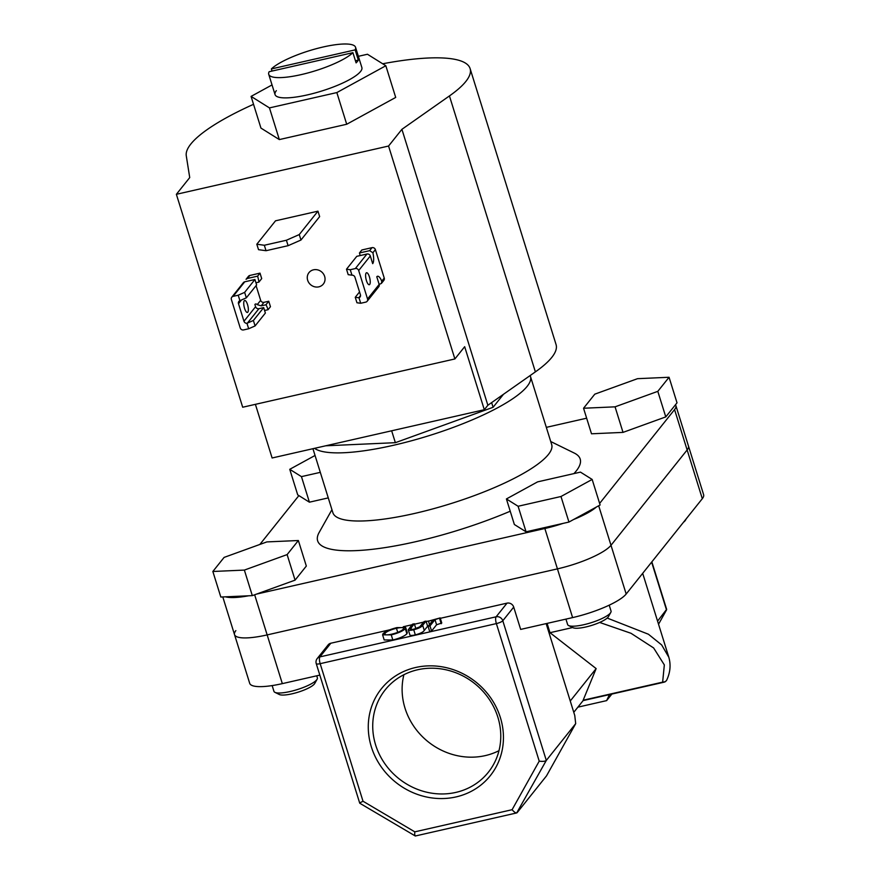 <?xml version="1.0" encoding="UTF-8"?>
<svg xmlns="http://www.w3.org/2000/svg" width="880" height="880" viewBox="0 0 880 880"><rect width="100%" height="100%" fill="white"/><g stroke="black" fill="none" stroke-linecap="round" stroke-linejoin="round"><path stroke-width="1.32" d="M352.913 52.668L269.148 71.72A45.463 10.472 -17.3 0 0 268.73 74.327A45.463 10.472 -17.3 0 0 305.943 73.458A45.463 10.472 -17.3 0 0 352.913 52.668L356.092 62.887A45.463 10.472 -17.3 0 0 357.423 61.446A45.463 10.472 -17.3 0 0 358.325 60.104L355.135 49.885A45.463 10.472 -17.3 0 0 355.553 47.278A45.463 10.472 -17.3 0 0 318.34 48.158A45.463 10.472 -17.3 0 0 271.37 68.937L272.03 71.071M312.939 448.701L332.882 512.71A114.587 26.4 -17.3 0 0 432.157 509.069A114.587 26.4 -17.3 0 0 548.383 454.498A114.587 26.4 -17.3 0 0 551.683 444.565L530.464 376.431A114.587 26.4 -17.3 0 0 530.123 375.573M550.748 441.54L574.233 453.046A137.5 31.68 162.7 0 1 576.235 470.965A137.5 31.68 162.7 0 1 573.914 473.616M510.224 511.225A137.5 31.68 162.7 0 1 371.712 549.384A137.5 31.68 162.7 0 1 319.132 532.499L331.936 509.685M314.545 448.338A114.587 26.4 -17.3 0 0 420.2 438.328A114.587 26.4 -17.3 0 0 527.153 386.364A114.587 26.4 -17.3 0 0 530.464 376.431M325.699 445.797L395.362 442.684L493.086 407.286L503.459 394.306M599.632 503.415L674.564 409.596A45.837 10.56 -17.3 0 0 675.884 405.625A45.837 10.56 -17.3 0 0 675.444 404.8M675.884 405.625L703.626 494.714A45.837 10.56 162.7 0 1 702.306 498.685L687.137 449.966A45.837 10.56 -17.3 0 0 688.457 445.995A45.837 10.56 -17.3 0 1 687.137 449.966L610.995 545.292L687.137 449.966L674.564 409.596M586.652 418.198L546.326 427.361M298.881 495.594L259.853 544.456M225.533 596.827A45.837 10.56 -17.3 0 0 248.512 595.804M235.851 630.63A45.837 10.56 -17.3 0 0 234.52 634.612A45.837 10.56 -17.3 0 0 267.157 634.909L557.436 568.876A45.837 10.56 -17.3 0 0 610.995 545.292L626.175 594.011L702.306 498.685M256.586 594.088L544.852 528.506A45.837 10.56 -17.3 0 0 562.925 523.435M573.606 519.508A45.837 10.56 -17.3 0 0 596.354 507.056M391.655 430.793L395.362 442.684M491.634 402.611L493.086 407.286M355.135 49.885L271.37 68.937M358.325 60.104L355.432 60.764M276.353 90.651A45.463 10.472 -17.3 0 0 275.044 94.589A45.463 10.472 -17.3 0 0 314.435 93.148A45.463 10.472 -17.3 0 0 360.558 71.5A45.463 10.472 -17.3 0 0 361.867 67.551L355.553 47.278M272.03 84.931L251.075 96.404L269.467 107.899L336.842 92.576L385.836 65.747L367.455 54.252L358.369 56.309M251.075 96.404L260.942 128.084L279.334 139.579L346.709 124.256L395.703 97.427L385.836 65.747M269.467 107.899L279.334 139.579M336.842 92.576L346.709 124.256M286.396 240.24L299.255 234.575L317.955 211.167L275.517 220.814L256.817 244.233L264.33 245.256L266.035 250.712L288.101 245.685L286.396 240.24L264.33 245.256M299.255 234.575L300.96 240.031L319.649 216.612L317.955 211.167M266.035 250.712L258.522 249.678L256.817 244.233M300.96 240.031L288.101 245.685M307.67 280.269A9.163 8.448 -141.4 0 0 314.688 286.803A9.163 8.448 -141.4 0 0 323.323 284.053A9.163 8.448 -141.4 0 0 324.643 276.408A9.163 8.448 -141.4 0 0 317.625 269.863A9.163 8.448 -141.4 0 0 308.99 272.613A9.163 8.448 -141.4 0 0 307.67 280.269M382.69 63.778A148.5 34.21 162.7 0 1 470.107 68.596L556.061 344.542A148.5 34.21 162.7 0 1 551.771 357.423A148.5 34.21 162.7 0 1 535.381 371.877L487.861 405.262L401.918 129.316L388.564 146.036L454.883 358.952L464.673 346.698L484.308 409.717L487.861 405.262M470.107 68.596A148.5 34.21 162.7 0 1 465.828 81.477A148.5 34.21 162.7 0 1 449.438 95.931L401.918 129.316M454.883 358.952L242.693 407.231L176.374 194.304L189.728 177.584L186.274 155.793A148.5 34.21 162.7 0 1 190.828 144.034A148.5 34.21 162.7 0 1 253.539 104.302M255.398 404.338L272.118 457.985L484.308 409.717M176.374 194.304L388.564 146.036M317.119 679.217L314.721 683.496A19.063 4.389 162.7 0 1 292.094 693.803A19.063 4.389 162.7 0 1 279.345 694.518L274.945 692.351A22.737 5.236 -17.3 0 0 290.147 691.515A22.737 5.236 -17.3 0 0 317.119 679.217A22.737 5.236 -17.3 0 0 317.372 677.842L316.734 675.807M266.86 541.915L224.103 557.403L212.85 571.483L220.814 597.036L252.318 595.628L295.075 580.14L306.328 566.06L298.364 540.518L266.86 541.915M212.85 571.483L244.365 570.086L252.318 595.628M244.365 570.086L287.122 554.598L295.075 580.14M287.122 554.598L298.364 540.518M272.162 685.586L273.955 691.361A22.737 5.236 -17.3 0 0 274.945 692.351M315.051 455.466L289.751 469.315L297.715 494.868L309.408 502.183L328.262 497.893M289.751 469.315L301.455 476.63L309.408 502.183M301.455 476.63L320.309 472.351M623.018 432.388L665.775 416.9L677.017 402.82L669.064 377.267L637.549 378.675L594.792 394.163L583.55 408.243L591.503 433.796L623.018 432.388L615.065 406.835L657.811 391.347L665.775 416.9M657.811 391.347L669.064 377.267M583.55 408.243L615.065 406.835M686.224 518.826L685.421 520.256A19.063 4.389 162.7 0 1 683.518 522.214M610.797 612.414L608.399 616.693A19.063 4.389 162.7 0 1 608.058 617.188A19.063 4.389 162.7 0 1 590.887 625.647A19.063 4.389 162.7 0 1 573.023 627.704L568.612 625.548A22.737 5.236 -17.3 0 0 589.93 623.095A22.737 5.236 -17.3 0 0 610.39 613.008A22.737 5.236 -17.3 0 0 610.797 612.414A22.737 5.236 -17.3 0 0 611.039 611.039L609.213 605.165M506.407 498.949L514.36 524.502L526.064 531.817L568.942 522.06L600.116 504.988L592.163 479.446L580.459 472.12L537.581 481.877L506.407 498.949L518.1 506.264L526.064 531.817M518.1 506.264L560.978 496.507L568.942 522.06M560.978 496.507L592.163 479.446M565.939 619.113L567.633 624.558A22.737 5.236 -17.3 0 0 568.612 625.548M500.368 717.53A69.674 64.174 38.6 0 1 456.016 796.928A69.674 64.174 38.6 0 1 371.349 746.878A69.674 64.174 38.6 0 1 415.701 667.48A69.674 64.174 38.6 0 1 500.368 717.53M375.639 744.986A66 60.797 -141.4 0 0 426.184 792.077A66 60.797 -141.4 0 0 488.323 772.277A66 60.797 -141.4 0 0 497.86 717.189A66 60.797 -141.4 0 0 447.315 670.098A66 60.797 -141.4 0 0 385.176 689.898A66 60.797 -141.4 0 0 375.639 744.986M403.898 674.718A66 60.797 -141.4 0 0 405.02 708.202A66 60.797 -141.4 0 0 498.993 750.673M428.461 621.148L440.187 617.903L441.771 623.007L436.579 624.778L431.585 631.026L429.682 631.466L428.087 626.351L433.081 620.092L428.461 621.148L429.517 624.558M414.337 623.777L410.344 628.859C410.212 629.585 411.499 629.662 414.205 629.068L419.716 626.857L424.127 621.544L426.041 621.115L427.625 626.23L424.27 630.432C423.324 632.027 420.343 633.512 415.327 634.876C412.082 635.613 410.256 635.624 409.871 634.909L408.276 629.805L412.434 624.206L414.337 623.777L415.844 628.628M405.691 627.583L407.286 632.698L406.89 633.787C404.503 636.163 399.817 638.231 392.843 639.991L384.186 639.958L382.591 634.843L382.965 633.787C385.33 631.422 389.983 629.354 396.935 627.594L405.691 627.583L405.306 628.683C402.908 631.059 398.222 633.127 391.259 634.876L382.591 634.843M389.697 629.838L330.825 643.225L319.913 656.887L496.122 616.803L507.023 603.141L440.319 618.321M428.582 620.994L426.173 621.544M423.687 622.105L414.469 624.206M411.994 624.767L403.271 626.747M547.107 623.392L550 632.698L596.145 668.591L583.154 700.216L662.64 682.143L664.334 664.917L653.631 647.955L631.015 633.292L599.643 622.446M550 632.698L572.671 627.539M607.2 618.068L648.428 634.238L661.661 644.93L668.778 657.162M657.569 621.126L666.644 609.334L651.849 561.858M222.794 596.948L234.52 634.612A45.837 10.56 -17.3 0 0 267.157 634.909L282.326 683.628L319.825 675.103M282.326 683.628A45.837 10.56 162.7 0 1 249.7 683.32L234.52 634.612M626.175 594.011A45.837 10.56 162.7 0 1 572.605 617.595L557.436 568.876A45.837 10.56 -17.3 0 0 610.995 545.292L598.686 505.769M507.023 603.141A5.5 5.071 38.6 0 1 513.711 607.101L520.663 629.409L572.605 617.595M611.864 694.067L606.617 700.623L609.455 694.606M577.885 707.157L606.617 700.623M546.513 775.874L517.132 812.669C516.087 813.384 514.415 812.394 512.094 809.71L539.22 761.145C542.773 761.618 545.138 761.376 546.304 760.43L575.696 723.635L546.513 775.874M546.15 623.612L574.761 715.484L575.696 723.635M254.65 594.781L267.157 634.909L557.436 568.876L544.852 528.506M539.22 761.145L496.375 623.59L320.166 663.674A5.5 1.727 77.2 0 1 319.913 656.887A5.5 5.071 -141.4 0 0 317.207 658.559L328.119 644.908A5.5 5.071 38.6 0 1 330.825 643.225M570.251 701.008L596.145 668.591M642.686 573.331L668.635 656.645C671.088 664.587 670.351 672.606 666.424 680.724L664.356 682.121L583.066 700.612M583.121 700.601L573.771 712.316M317.207 658.559A5.5 5.5 0 0 0 316.25 663.63L359.744 803.22L415.305 836L516.692 812.933L546.304 760.43L502.799 620.752L513.711 607.101M359.92 802.835L363.011 801.229L414.799 831.842C414.579 835.109 414.843 836.418 415.624 835.758M665.357 681.725L662.64 682.143M385.297 634.7L384.879 633.358C384.01 635.03 386.309 635.305 391.754 634.183C397.496 632.764 401.379 631.07 403.403 629.112C404.261 627.429 401.951 627.154 396.462 628.287C390.742 629.717 386.87 631.411 384.879 633.358L384.571 634.194M403.403 629.112L403.7 628.265M391.259 634.876L392.843 639.991M405.306 628.683L406.89 633.787M396.462 628.287L397.727 632.368M408.309 629.904L409.871 634.909M426.041 621.115L422.675 625.328C421.74 626.923 418.759 628.397 413.732 629.761L415.327 634.876M413.732 629.761C410.487 630.498 408.672 630.509 408.276 629.805M440.187 617.903L434.984 619.663L429.99 625.922L431.585 631.026M429.99 625.922L428.087 626.351M434.984 619.663L436.579 624.778M439.615 618.607L441.199 623.722M247.533 304.601A6.138 1.925 -102.8 0 1 247.401 312.455A6.138 1.925 -102.8 0 1 244.552 308.33A6.138 1.925 -102.8 0 1 244.684 300.476A6.138 1.925 -102.8 0 1 247.533 304.601M246.345 297.825L256.63 284.944L254.925 279.499L244.64 292.369L246.345 297.825L239.921 300.674L238.216 295.207L233.123 296.362A2.75 2.53 -141.4 0 0 231.374 299.497L240.229 327.943A2.75 2.53 -141.4 0 0 243.573 329.923L248.666 328.757L246.961 323.29L253.396 320.474L263.681 307.604L258.929 308.682A2.75 2.53 38.6 0 1 255.585 306.702L254.892 304.491A11 3.454 -102.8 0 1 255.64 303.985A11 3.454 -102.8 0 1 257.246 304.623L261.184 305.855L265.947 304.777L268.752 301.246L264 302.324L261.184 305.855M231.77 297.198L243.386 282.656A2.75 2.53 38.6 0 1 244.739 281.809L254.925 279.499M238.216 295.207L244.64 292.369M253.396 320.474L255.09 325.93L265.375 313.049L263.681 307.604M255.09 325.93L248.666 328.757M246.961 323.29A2.75 2.53 38.6 0 1 243.969 321.255L238.502 303.71A2.75 2.53 38.6 0 1 239.921 300.674M257.598 276.155L260.007 273.141L249.821 275.462L247.412 278.465L257.598 276.155A11 3.454 -102.8 0 1 258.885 282.117L261.701 278.597L260.007 273.141M264.583 310.497L268.048 309.705L270.457 306.702L268.752 301.246M265.947 304.777A11 3.454 -102.8 0 1 268.048 309.705M257.246 304.623L260.667 300.355L256.08 285.637M258.885 282.117L255.948 282.788M247.412 278.465L246.059 279.312L248.468 276.298A2.75 2.53 38.6 0 1 249.821 275.462M260.667 300.355A2.75 2.53 -141.4 0 0 264 302.324M366.432 280.61A6.138 1.925 77.2 0 0 369.292 284.724A6.138 1.925 77.2 0 0 369.413 276.87A6.138 1.925 77.2 0 0 366.564 272.745A6.138 1.925 77.2 0 0 366.432 280.61M346.5 269.203L348.194 274.659L351.956 275.187L350.251 269.72L346.5 269.203L356.785 256.322L366.96 254.012A2.75 2.53 38.6 0 1 370.304 255.981L372.691 263.648A11 3.454 77.2 0 0 372.889 252.747L369.633 250.668L359.447 252.978L361.856 249.975L372.042 247.654L369.633 250.668M350.251 269.72L355.344 268.554A2.75 2.53 38.6 0 1 358.688 270.534L367.543 298.98A2.75 2.53 38.6 0 1 365.794 302.115L360.701 303.27L358.996 297.803A2.75 2.53 -141.4 0 0 360.415 294.767L354.948 277.222A2.75 2.53 -141.4 0 0 351.956 275.187M358.996 297.803L355.245 297.308L356.95 302.764L360.701 303.27M355.245 297.308L359.535 291.94M367.543 298.98L379.17 284.427L381.436 283.382L381.755 281.193A11 3.454 77.2 0 0 377.52 276.265A11 3.454 77.2 0 0 376.783 276.771L379.17 284.427A2.75 2.53 38.6 0 1 378.774 286.726L367.147 301.279M360.14 255.563A11 3.454 77.2 0 0 359.447 252.978M372.889 252.747L375.386 249.634L384.241 278.08L381.755 281.193M375.386 249.634A2.75 2.53 -141.4 0 0 372.042 247.654M381.436 283.382L383.845 280.368A2.75 2.53 -141.4 0 0 384.241 278.08M535.381 371.877L449.438 95.931M658.526 624.217L666.512 609.928L651.629 562.133M316.25 663.63A5.5 1.265 -17.3 0 0 320.166 663.674L363.011 801.229M414.799 831.842L512.094 809.71M496.375 623.59A5.5 1.265 -17.3 0 0 502.799 620.752A5.5 5.071 38.6 0 0 496.122 616.803A5.5 1.727 77.2 0 0 496.375 623.59M422.675 625.328L424.27 630.432M411.004 627.957L411.477 629.464M244.739 281.809L233.123 296.362M258.929 308.682L247.401 323.125M243.969 321.255L255.585 306.702M241.505 299.959L238.502 303.71M366.96 254.012L355.344 268.554M360.536 295.559L358.754 297.792M358.688 270.534L370.304 255.981M275.044 94.589L268.73 74.327M666.589 609.818L658.537 624.239"/></g></svg>
